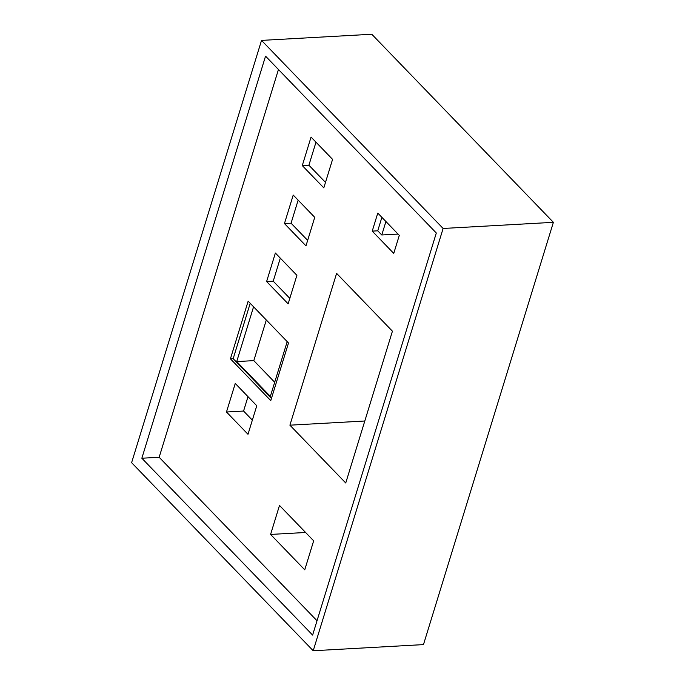 <?xml version="1.0" encoding="UTF-8"?>
<svg xmlns="http://www.w3.org/2000/svg" width="685" height="685" viewBox="0 0 685 685"><rect width="100%" height="100%" fill="white"/><g stroke="black" fill="none" stroke-linecap="round" stroke-linejoin="round"><path stroke-width="1.03" d="M256.772 405.76L247.996 434.29L226.478 412.002L235.255 383.472L256.772 405.76M226.478 412.002L243.569 411.051L247.996 396.666M252.354 420.145L243.569 411.051M271.474 398.336L233.174 358.675L250.205 303.318M253.57 306.803L236.719 361.586L270.344 396.409L287.195 341.627M230.417 358.82L270.772 400.622L288.505 342.979L248.15 301.186L230.417 358.82L233.174 358.675M266.311 319.998L253.81 360.627L274.694 382.264M253.81 360.627L236.719 361.586M280.311 258.142L273.229 281.175L289.815 298.352M296.905 275.319L275.379 253.03L266.611 281.544L288.137 303.832L296.905 275.319M266.611 281.544L273.229 281.175M315.99 142.18L308.901 165.213L325.495 182.398M332.576 159.365L311.058 137.077L302.282 165.582L323.808 187.87L332.576 159.365M302.282 165.582L308.901 165.213M298.146 200.157L291.065 223.19L307.651 240.375M314.74 217.342L293.223 195.054L284.446 223.558L305.972 245.855L314.74 217.342M284.446 223.558L291.065 223.19M392.428 331.197L336.609 273.383L289.909 425.179L345.737 482.993L392.428 331.197M364.805 421.01L289.909 425.179M385.92 221.52L381.776 234.989L377.743 230.811L381.887 217.342M399.295 235.375L393.747 253.407L372.229 231.119L377.777 213.086L399.295 235.375M372.229 231.119L377.743 230.811M398.053 234.082L381.776 234.989M371.792 34.25L553.386 222.325L423.476 644.602L313.208 650.75L131.614 462.675L261.524 40.398L371.792 34.25M261.524 40.398L443.118 228.465L553.386 222.325M443.118 228.465L313.208 650.75M436.311 233.003L312.617 635.089L141.846 458.231L265.549 56.144L436.311 233.003M270.584 534.428L279.497 505.444L313.661 540.833L304.748 569.817L270.584 534.428L305.604 532.485M317.027 620.756L159.16 457.263L278.452 69.51M141.846 458.231L159.16 457.263"/></g></svg>
